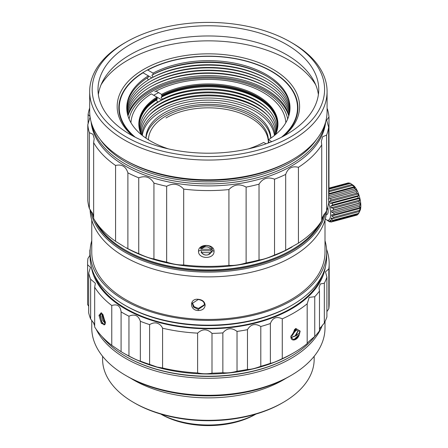 <?xml version="1.0" encoding="UTF-8"?>
<svg xmlns="http://www.w3.org/2000/svg" width="448" height="448" viewBox="0 0 448 448"><rect width="100%" height="100%" fill="white"/><g stroke="black" fill="none" stroke-linecap="round" stroke-linejoin="round"><path stroke-width="0.67" d="M198.218 299.292C202.44 299.734 204.747 301.683 205.139 305.138C204.753 308.622 202.446 310.419 198.218 310.526C189.314 310.447 189.302 298.206 198.218 299.292L198.285 299.482C202.395 300.272 204.422 301.986 204.361 304.629L204.31 305.234L198.285 309.4L193.452 307.07L192.298 303.414L198.285 299.482M91.762 220.007L91.762 252.118A116.62 67.329 0 0 0 238.566 317.15A116.62 67.329 0 0 0 325.002 252.118L325.002 220.007M192.399 302.954L194.107 306.667L198.436 308.431L204.355 304.758M324.346 213.903A117.454 67.81 180 0 1 291.435 251.093A117.454 67.81 180 0 1 177.716 268.604A117.454 67.81 180 0 1 94.786 220.388M93.643 217.644A117.454 67.81 180 0 1 92.002 212.296M325.836 211.915A118.289 68.292 180 0 1 292.023 252.112A118.289 68.292 180 0 1 124.74 252.112A118.289 68.292 180 0 1 90.619 210.246M90.104 209.541A118.289 68.292 0 0 0 124.74 256.878A118.289 68.292 0 0 0 251.742 272.126A118.289 68.292 0 0 0 326.598 210.958M90.093 252.118L90.093 256.878A118.289 68.292 0 0 0 124.74 305.166L125.328 305.508A117.454 67.81 0 0 0 125.328 305.508A117.454 67.81 0 0 0 291.435 305.508L292.023 305.166A118.289 68.292 0 0 0 326.67 256.878L326.67 252.118A118.289 68.292 180 0 1 253.646 315.207A118.289 68.292 180 0 1 124.74 300.406A118.289 68.292 180 0 1 90.093 252.118A118.289 68.292 180 0 1 91.762 240.694M125.328 305.508L124.74 305.166A118.289 68.292 0 0 0 292.023 305.166M325.002 240.694A118.289 68.292 180 0 1 326.67 252.118M105.33 322.991L102.956 314.586M104.726 322.672L102.631 315.118M104.121 325.002L101.489 321.317L100.414 314.978L100.604 313.729M297.808 331.167L294.862 336.325M291.138 305.676A116.62 67.329 180 0 1 238.566 323.271A116.62 67.329 180 0 1 125.619 305.676M94.287 274.898A116.62 67.329 0 0 0 238.566 325.993A116.62 67.329 0 0 0 322.476 274.898M325.377 266.935A117.454 67.81 180 0 1 157.444 322.062A117.454 67.81 180 0 1 91.381 266.935M94.674 287.207L94.674 326.995A120.786 69.737 0 0 0 111.765 345.318L121.083 351.663A120.786 69.737 0 0 0 122.97 352.778A120.786 69.737 0 0 0 128.951 356.003C134.635 359.044 138.438 360.735 140.347 361.088A120.786 69.737 0 0 0 149.604 364.386L157.086 367.046L162.585 367.993A120.786 69.737 0 0 0 197.607 372.926L197.607 333.133A120.786 69.737 180 0 1 162.585 328.205C161.392 325.64 159.555 323.966 157.086 323.176C154.952 322.498 152.46 322.969 149.604 324.598A120.786 69.737 180 0 1 140.347 321.3C138.438 315.437 134.635 313.74 128.951 316.215A120.786 69.737 180 0 1 121.083 311.875C120.333 305.85 117.23 303.738 111.765 305.53A120.786 69.737 180 0 1 94.674 287.207L95.351 283.282L90.636 279.222A120.786 69.737 180 0 1 88.687 273.045L90.462 267.333L87.606 264.751A120.786 69.737 180 0 1 87.595 263.676A120.786 69.737 180 0 1 87.931 258.474L90.093 255.091M197.607 333.133C202.496 328.681 207.295 328.759 211.999 333.379A120.786 69.737 180 0 0 222.852 332.909C227.024 327.902 231.75 327.41 237.026 331.425A120.786 69.737 180 0 0 247.47 329.661C250.74 324.201 255.181 323.154 260.798 326.502A120.786 69.737 180 0 0 270.374 323.529C272.602 317.733 276.567 316.176 282.274 318.842A120.786 69.737 180 0 0 307.182 303.794L309.193 297.371L314.748 296.716A120.786 69.737 180 0 0 319.469 291.06L319.015 287.75L320.331 283.948L324.324 283.231A120.786 69.737 180 0 0 326.9 277.127L325.489 271.858L328.832 268.884A120.786 69.737 180 0 0 329.168 263.676A120.786 69.737 180 0 0 326.564 249.284M122.97 352.778L125.328 354.138A117.454 67.81 0 0 0 157.444 367.293A117.454 67.81 0 0 0 291.435 354.138L293.793 352.778A120.786 69.737 0 0 0 307.182 343.582C307.076 343.045 309.596 340.682 314.748 336.51A120.786 69.737 0 0 0 319.469 330.848L319.469 291.06M326.9 311.629L328.832 308.672A120.786 69.737 0 0 0 329.168 303.464L329.168 263.676M319.469 329L324.324 323.019A120.786 69.737 0 0 0 326.9 316.915L326.9 277.127M197.607 372.926C202.496 373.979 207.295 374.063 211.999 373.173A120.786 69.737 0 0 0 222.852 372.697C227.024 373.206 231.75 372.708 237.026 371.213A120.786 69.737 0 0 0 247.47 369.449C250.74 369.505 255.181 368.452 260.798 366.296A120.786 69.737 0 0 0 270.374 363.317C272.602 363.037 276.567 361.474 282.274 358.63A120.786 69.737 0 0 0 293.793 352.778M101.982 336.476A116.62 67.329 0 0 0 125.916 356.518A116.62 67.329 0 0 0 238.566 373.946A116.62 67.329 0 0 0 290.847 356.518A116.62 67.329 0 0 0 313.466 338.106A116.62 67.329 0 0 0 314.782 336.476M319.469 329.403A116.62 67.329 0 0 0 320.516 327.398M105.319 323.002L104.395 322.302L102.575 315.661L102.799 314.345M102.497 313.925L102.043 315.56C101.758 315.773 102.021 317.442 102.827 320.572L105.28 323.534M105.364 322.963L104.793 323.182M290.931 336.487L296.15 330.215L295.898 328.614M295.579 328.692L295.691 329.963L290.926 336.146M295.277 328.804L297.802 331.128L296.29 335.636C298.2 334.331 299.488 332.825 300.166 331.111L295.814 328.457L290.898 336.706C290.674 341.908 297.562 340.777 299.331 334.499L300.166 331.111L297.802 331.128L295.434 335.81L291.379 337.266M290.987 336.89L291.603 337.406L296.29 335.636M295.77 329.526L292.432 335.468L294.605 329.33M89.678 91.532L89.678 111.255A118.703 68.533 0 0 0 124.443 159.712L126.207 160.737A116.206 67.088 0 0 0 290.55 160.737L292.314 159.718A118.703 68.533 0 0 0 292.32 159.712A118.703 68.533 0 0 0 327.085 111.255L327.085 91.532A118.703 68.533 180 0 1 292.314 139.989A118.703 68.533 180 0 1 162.954 154.846A118.703 68.533 180 0 1 89.678 91.532A118.703 68.533 180 0 1 124.443 43.07L126.207 42.05A116.206 67.088 180 0 1 126.213 42.05A116.206 67.088 180 0 1 290.55 42.05A116.206 67.088 180 0 1 290.55 136.931A116.206 67.088 180 0 1 126.213 136.931A116.206 67.088 180 0 1 126.207 42.05L124.443 43.07M290.55 42.05L292.32 43.07A118.703 68.533 180 0 1 327.085 91.532M286.429 44.43A110.376 63.722 0 0 0 166.141 30.615A110.376 63.722 0 0 0 98.006 89.488A110.376 63.722 0 0 0 130.334 134.551A110.376 63.722 0 0 0 250.617 148.361A110.376 63.722 0 0 0 318.752 89.488A110.376 63.722 0 0 0 286.429 44.43M98.358 94.59A110.376 63.722 180 0 1 170.262 39.889A110.376 63.722 180 0 1 286.429 54.634A110.376 63.722 180 0 1 318.399 94.59M101.063 84.795A113.708 65.649 180 0 1 127.977 60.077A113.708 65.649 180 0 1 315.694 84.795M132.653 135.85A91.213 52.662 180 0 1 143.881 69.255A91.213 52.662 180 0 1 266.325 65.822A91.213 52.662 180 0 1 284.11 135.85M133.784 136.455A89.55 51.699 180 0 1 118.832 107.856A89.55 51.699 180 0 1 145.062 71.299A89.55 51.699 180 0 1 271.701 71.299A89.55 51.699 180 0 1 297.931 107.856A89.55 51.699 180 0 1 282.974 136.455M287.683 118.978A79.8 46.071 0 0 0 187.729 79.61A79.8 46.071 0 0 0 129.08 118.978M158.626 92.652A76.882 44.386 0 0 0 153.737 95.267M316.422 139.642A116.346 67.172 180 0 1 215.706 181.759A116.346 67.172 180 0 1 106.624 147.291A116.346 67.172 180 0 1 100.341 139.642M325.063 123.855A117.454 67.81 180 0 1 231.213 182.605A117.454 67.81 180 0 1 105.65 148.96A117.454 67.81 180 0 1 91.7 123.855M91.101 121.85A117.454 67.81 0 0 0 105.65 150.998A117.454 67.81 0 0 0 234.651 184.218A117.454 67.81 0 0 0 325.657 121.85M298.435 167.317C292.152 165.726 287.902 168.095 285.684 174.429A120.786 69.737 180 0 1 274.534 179.194C267.949 176.624 262.78 178.276 259.028 184.156A120.786 69.737 180 0 1 246.12 187.09C239.68 183.529 233.951 184.352 228.922 189.566A120.786 69.737 180 0 1 183.697 189.106C178.825 183.798 173.146 182.857 166.656 186.29A120.786 69.737 180 0 1 155.999 183.68A120.786 69.737 180 0 1 153.938 183.092L153.938 258.933A120.786 69.737 0 0 0 155.999 259.521A120.786 69.737 0 0 0 166.656 262.125C173.146 264.186 178.825 265.126 183.697 264.947A120.786 69.737 0 0 0 228.922 265.401C233.951 265.681 239.68 264.858 246.12 262.926A120.786 69.737 0 0 0 259.028 259.991C262.78 259.605 267.949 257.947 274.534 255.03A120.786 69.737 0 0 0 285.684 250.264L298.435 243.158A120.786 69.737 0 0 0 321.731 220.769L321.731 144.934A120.786 69.737 180 0 1 298.435 167.317L298.435 243.158M292.113 246.96L291.435 247.352A117.454 67.81 180 0 1 125.328 247.352L127.887 248.674A120.786 69.737 0 0 0 138.74 253.663C145.314 256.715 150.382 258.474 153.938 258.933M328.67 193.402L328.978 192.78L328.978 116.945L326.648 120.193L328.67 127.176A120.786 69.737 180 0 1 326.62 135.094L326.62 210.935A120.786 69.737 0 0 0 328.67 203.011L328.67 127.176M321.731 218.327L326.62 210.935M90.104 117.051L87.786 124.746A120.786 69.737 180 0 0 89.354 132.703L92.994 134.282L94.175 138.538L93.643 142.638L93.643 218.473A120.786 69.737 0 0 0 102.738 230.49A120.786 69.737 0 0 0 115.573 241.315L124.645 246.96M153.938 183.092C150.382 177.145 145.314 175.386 138.74 177.822A120.786 69.737 180 0 1 127.887 172.838C125.888 166.466 121.783 164.013 115.573 165.474A120.786 69.737 180 0 1 102.738 154.655A120.786 69.737 180 0 1 93.643 142.638M321.731 144.934L321.345 141.378L322.65 136.741L326.62 135.094M327.085 108.562L327.41 108.987A120.786 69.737 180 0 1 328.978 116.945M97.042 223.72A117.454 67.81 0 0 0 105.65 234.998A117.454 67.81 0 0 0 125.328 250.074L125.916 250.415A116.62 67.329 0 0 0 264.919 261.694A116.62 67.329 0 0 0 290.847 250.415L291.435 250.074A117.454 67.81 0 0 0 319.721 223.72M125.328 250.074A117.454 67.81 0 0 0 265.322 261.43A117.454 67.81 0 0 0 291.435 250.074M321.731 219.89A117.454 67.81 0 0 0 323.803 214.687M205.542 245.874L200.374 248.226L202.53 246.333C207.962 244.507 211.305 245.907 212.565 250.544L208.393 254.71M160.905 414.103A69.138 39.917 0 0 0 255.858 414.103M161.258 414.333L160.821 414.081L161.258 414.333A66.64 38.472 0 0 0 255.506 414.333L255.937 414.081M322.403 325.091A116.62 67.329 180 0 1 238.566 375.984A116.62 67.329 180 0 1 96.141 329.235M94.674 325.914A116.62 67.329 180 0 1 93.492 322.515M91.762 320.303L91.762 327.953A116.62 67.329 0 0 0 125.916 375.564A116.62 67.329 0 0 0 238.566 392.991A116.62 67.329 0 0 0 290.847 375.564A116.62 67.329 0 0 0 325.002 327.953L325.002 321.619M125.916 375.564L127.68 376.583A114.122 65.89 0 0 0 237.916 393.635A114.122 65.89 0 0 0 289.078 376.583L290.847 375.564M102.586 356.289L102.586 359.24A105.79 61.079 0 0 0 133.571 402.427A105.79 61.079 0 0 0 235.76 418.236A105.79 61.079 0 0 0 283.186 402.427A105.79 61.079 0 0 0 314.171 359.24L314.171 356.289M286.02 378.28A105.79 61.079 180 0 1 235.76 395.791A105.79 61.079 180 0 1 130.738 378.28M133.571 402.427L134.753 403.11A104.126 60.116 0 0 0 235.329 418.667A104.126 60.116 0 0 0 282.01 403.11L283.186 402.427M92.456 213.041A117.454 67.81 0 0 0 93.643 216.625M90.014 116.424L88.094 114.514A120.786 69.737 180 0 1 89.678 107.951M87.786 124.746L87.786 200.586A120.786 69.737 0 0 0 89.354 208.544L93.643 215.326M88.094 114.514L88.094 124.13M89.354 132.703L89.354 208.544M115.573 165.474L115.573 241.315M127.887 172.838L127.887 248.674M138.74 177.822L138.74 253.663M166.656 186.29L166.656 262.125M183.697 189.106L183.697 264.947M228.922 189.566L228.922 265.401M198.498 251.216C198.229 259.386 214.239 259.521 214.054 251.378C214.318 243.533 198.302 243.393 198.498 251.216L201.023 249.906M246.12 187.09L246.12 262.926M259.028 184.156L259.028 259.991M274.534 179.194L274.534 255.03M285.684 174.429L285.684 250.264M214.054 251.378L212.565 250.544M124.443 159.712A118.703 68.533 0 0 0 292.314 159.718L290.55 160.737M125.916 356.518L126.504 356.854A115.786 66.847 0 0 0 290.254 356.854L290.847 356.518M88.687 273.045L88.687 312.833A120.786 69.737 0 0 0 90.636 319.015L94.674 324.352M87.595 263.676L87.595 303.464A120.786 69.737 0 0 0 87.606 304.539L88.687 306.275M162.585 367.993L162.585 328.205M149.604 364.386L149.604 324.598M89.863 255.517L89.863 250.23A120.786 69.737 180 0 1 90.194 249.284M328.832 308.672L328.832 268.884M324.324 323.019L324.324 283.231M314.748 336.51L314.748 296.716M307.182 343.582L307.182 303.794M282.274 358.63L282.274 318.842M270.374 363.317L270.374 323.529M260.798 366.296L260.798 326.502M247.47 369.449L247.47 329.661M237.026 371.213L237.026 331.425M222.852 372.697L222.852 332.909M211.999 373.173L211.999 333.379M290.903 336.056C292.695 340.9 295.501 340.379 299.331 334.499L294.263 339.31M98.991 315.347L101.366 323.439L105.106 324.128L105.42 322.179L101.254 312.704L98.991 315.347L100.061 315.56L101.898 313.236M105.101 324.134L104.838 324.621L102.385 323.82L100.061 315.56M102.469 323.926L100.066 315.521M111.765 345.318L111.765 305.53M90.636 319.015L90.636 279.222M87.606 304.539L87.606 264.751M121.083 351.663L121.083 311.875M128.951 356.003L128.951 316.215M140.347 361.088L140.347 321.3M198.218 310.526L198.285 309.4M328.67 202.955A14.162 4.889 74.9 0 1 329.09 219.772A14.162 4.889 74.9 0 1 326.334 219.716A14.162 4.889 74.9 0 1 325.321 218.859M327.085 220.214L329.084 221.553A16.66 5.751 74.9 0 0 329.773 221.894L328.283 220.808L331.05 222.051A16.66 5.751 74.9 0 0 331.24 222.006A16.66 5.751 74.9 0 0 331.621 221.861L329.896 220.556L330.366 220.13L332.606 220.97L358.277 214.06A16.66 5.751 -105.1 0 0 358.646 213.422A16.66 5.751 -105.1 0 0 358.674 213.36L359.414 211.282M331.24 222.006L356.91 215.096A16.66 5.751 -105.1 0 0 357.291 214.95L357.739 214.206M326.183 214.743L326.81 214.575A8.333 2.873 -105.1 0 0 327.258 214.323A8.333 2.873 -105.1 0 0 327.768 207.262M358.646 213.422L360.002 210.65A14.162 4.889 -105.1 0 0 359.559 197.131A14.162 4.889 -105.1 0 0 353.153 185.22L350.403 183.378L328.978 189.146M331.621 221.861L357.291 214.95M330.831 220.304L329.896 220.556M329.773 221.894L330.428 221.715M332.606 220.97A16.66 5.751 74.9 0 0 333.01 220.27L358.674 213.36M333.01 220.27L331.066 218.915L331.352 218.025L333.603 218.417L359.274 211.506A16.66 5.751 -105.1 0 0 359.464 210.37L360.332 208.326L331.688 216.037L331.761 214.777L333.95 214.637L359.621 207.726A16.66 5.751 -105.1 0 0 359.582 206.259L360.338 204.495L331.694 212.206L331.548 210.694L333.603 210.011L359.274 203.095A16.66 5.751 -105.1 0 0 359.01 201.443L359.733 200.088L331.083 207.805L330.73 206.186L332.606 204.977L358.277 198.066A16.66 5.751 -105.1 0 0 357.812 196.386L358.568 195.541L329.924 203.252L329.398 201.695L331.05 200.038L356.714 193.127A16.66 5.751 -105.1 0 0 356.098 191.587L328.67 198.912M333.183 218.344L331.066 218.915M359.71 211.198L360.002 210.314L359.274 211.506M333.603 218.417A16.66 5.751 74.9 0 0 333.799 217.28L359.464 210.37M333.799 217.28L331.688 216.037M360.332 208.326L360.405 207.06L359.621 207.726M333.95 214.637A16.66 5.751 74.9 0 0 333.911 213.17L359.582 206.259M333.911 213.17L331.694 212.206M360.338 204.495L360.192 202.983L331.548 210.694M360.192 202.983L359.274 203.095M333.603 210.011A16.66 5.751 74.9 0 0 333.34 208.354L359.01 201.443M333.34 208.354L331.083 207.805M359.733 200.088L359.38 198.475L330.73 206.186M359.38 198.475L358.277 198.066M332.606 204.977A16.66 5.751 74.9 0 0 332.142 203.297L357.812 196.386M332.142 203.297L329.924 203.252M358.568 195.541L358.047 193.984L329.398 201.695M358.047 193.984L356.714 193.127M331.05 200.038A16.66 5.751 74.9 0 0 330.428 198.503L356.098 191.587M330.428 198.503L328.322 199.002M356.966 191.29L356.322 189.941L328.67 197.389M356.322 189.941L354.754 188.765L329.084 195.675L328.67 196.258M354.754 188.765A16.66 5.751 -105.1 0 0 354.043 187.516L355.079 187.757L354.379 186.749L328.67 193.67M328.67 194.348L354.043 187.516M328.67 194.925A16.66 5.751 74.9 0 1 329.084 195.675M354.379 186.749L352.576 185.405L328.978 191.761M352.576 185.405A16.66 5.751 -105.1 0 0 351.842 184.57L352.201 184.772M328.978 190.725L351.842 184.57M352.408 184.716L351.602 184.178M350.403 183.378A16.66 5.751 -105.1 0 0 349.714 183.036L328.978 188.619M349.059 183.215L348.438 182.879L328.978 188.121M348.438 182.879A16.66 5.751 -105.1 0 0 348.247 182.924L328.978 188.11M289.8 111.188A81.637 47.13 0 0 0 266.106 81.262L266.106 81.262A81.637 47.13 0 0 0 150.657 81.262A81.637 47.13 0 0 0 126.958 111.188M147.202 77.941L148.35 79.929A81.637 47.13 0 0 0 126.823 109.827M126.756 108.466A81.637 47.13 180 0 1 148.35 77.207L148.35 75.846A81.637 47.13 0 0 0 126.745 107.789A81.637 47.13 0 0 0 168.476 148.904M288.982 115.27A81.637 47.13 0 0 0 266.106 89.421A81.637 47.13 0 0 0 183.243 77.907A81.637 47.13 0 0 0 127.781 115.27M127.977 115.948A81.637 47.13 180 0 1 183.814 79.162A81.637 47.13 180 0 1 266.106 90.782A81.637 47.13 180 0 1 288.781 115.948M289.324 113.91A81.637 47.13 0 0 0 266.106 86.705L266.106 86.705A81.637 47.13 0 0 0 150.657 86.705A81.637 47.13 0 0 0 127.439 113.91M289.598 112.549A81.637 47.13 0 0 0 266.106 83.983L266.106 83.983A81.637 47.13 0 0 0 150.657 83.983A81.637 47.13 0 0 0 127.165 112.549M289.94 109.827A81.637 47.13 0 0 0 266.106 78.54A81.637 47.13 0 0 0 153.059 77.207L151.883 75.169L153.059 74.486L153.059 73.125L147.756 70.062A89.13 51.458 180 0 1 271.41 71.4A89.13 51.458 180 0 1 281.467 137.239M266.689 76.16A83.3 48.093 0 0 0 151.883 75.169M271.762 141.658L268.414 139.726A81.637 47.13 0 0 0 290.013 107.789A81.637 47.13 0 0 0 266.106 74.458A81.637 47.13 0 0 0 153.059 73.125M153.059 74.486A81.637 47.13 180 0 1 266.106 75.818L266.106 75.818A81.637 47.13 180 0 1 290.007 108.466M268.414 139.726L268.414 141.086L269.304 142.626M266.689 81.603A83.3 48.093 0 0 0 150.074 81.603M266.689 84.325A83.3 48.093 0 0 0 150.074 84.325M266.689 87.041A83.3 48.093 0 0 0 150.074 87.041M135.296 137.239A89.13 51.458 180 0 1 143.041 72.783L151.883 77.885A83.3 48.093 0 0 0 148.327 79.895M248.282 148.904A81.637 47.13 0 0 0 263.698 142.447L266.073 143.814M266.689 78.882A83.3 48.093 0 0 0 151.883 77.885L153.059 77.207M268.33 141.439A59.976 34.625 0 0 0 230.513 110.275A59.976 34.625 0 0 0 165.973 117.975M268.184 143.052A59.976 34.625 0 0 0 268.358 140.42A59.976 34.625 0 0 0 231.33 108.427A59.976 34.625 0 0 0 165.973 115.937A59.976 34.625 0 0 0 148.417 139.765M270.738 138.202A62.474 36.07 0 0 0 230.502 106.686A62.474 36.07 0 0 0 164.203 114.912A62.474 36.07 0 0 0 146.02 138.202M270.855 138.124A62.474 36.07 0 0 0 232.086 105.006A62.474 36.07 0 0 0 164.203 112.874A62.474 36.07 0 0 0 145.908 138.124M274.999 135.027A66.668 38.489 0 0 0 232.697 100.677A66.668 38.489 0 0 0 161.241 109.295A66.668 38.489 0 0 0 141.764 135.027M274.456 135.464A66.265 38.259 0 0 0 231.386 102.502A66.265 38.259 0 0 0 161.521 111.328A66.265 38.259 0 0 0 142.307 135.464M276.55 131.746A68.404 39.491 0 0 0 267.814 108.92A68.404 39.491 0 0 0 162.422 99.221L161.778 99.915A69.317 40.018 0 0 0 159.365 101.242A69.317 40.018 0 0 0 157.069 102.631L157.713 101.942A68.404 39.491 180 0 0 148.949 108.92A68.404 39.491 180 0 0 140.213 131.746M148.372 109.519A69.754 40.275 180 0 1 159.057 101.573A69.754 40.275 180 0 1 268.386 109.519M276.125 133.067A67.827 39.161 0 0 0 267.31 111.765A67.827 39.161 0 0 0 160.418 103.466A67.827 39.161 0 0 0 149.453 111.765A67.827 39.161 0 0 0 140.633 133.067M148.876 112.364A69.177 39.939 180 0 1 159.466 104.49A69.177 39.939 180 0 1 267.887 112.364M275.621 134.372A67.245 38.825 0 0 0 266.806 114.61A67.245 38.825 0 0 0 160.826 106.383A67.245 38.825 0 0 0 149.951 114.61A67.245 38.825 0 0 0 141.137 134.372M149.38 115.209A68.6 39.603 180 0 1 159.874 107.408A68.6 39.603 180 0 1 267.383 115.209M161.778 99.915L151.295 93.862A77.47 44.727 0 0 0 130.945 122.713M151.295 93.862L150.114 94.539M268.89 106.674A70.336 40.606 0 0 0 161.056 97.334L162.014 96.309A68.981 39.827 180 0 1 268.313 106.075A68.981 39.827 180 0 1 276.898 130.43M162.422 99.221L161.056 97.334M147.868 106.674A70.336 40.606 180 0 1 156.346 100.05L157.713 101.942M156.346 100.05L157.304 99.03L156.895 98.112A69.558 40.158 180 0 0 138.83 124.606M139.866 130.43A68.981 39.827 180 0 1 148.445 106.075A68.981 39.827 180 0 1 157.304 99.03M275.671 134.26A69.132 39.911 0 0 0 276.97 130.094A69.132 39.911 0 0 0 240.262 89.701A69.132 39.911 0 0 0 161.913 95.57L162.014 96.309M141.092 134.26A69.132 39.911 180 0 1 139.787 130.094A69.132 39.911 180 0 1 157.198 98.286M285.813 122.713A77.47 44.727 0 0 0 263.161 92.473A77.47 44.727 0 0 0 156.005 91.14L154.829 91.818M141.249 134.602A69.558 40.158 180 0 1 138.824 124.096A69.558 40.158 180 0 1 156.895 97.093L156.895 98.112M275.514 134.602A69.558 40.158 0 0 0 277.939 124.096A69.558 40.158 0 0 0 236.533 87.377A69.558 40.158 0 0 0 161.61 94.371L156.005 91.14M161.61 94.371L161.61 95.39A69.558 40.158 0 0 1 236.124 88.29A69.558 40.158 0 0 1 277.934 124.606M161.913 95.57L161.61 95.39M202.373 246.753L200.883 248.73L201.746 249.211A5.001 4.082 1.7 0 1 206.287 246.876A5.001 4.082 1.7 0 1 210.829 249.301L212.442 248.466M211.394 249.267L211.31 249.536A4.995 4.082 1.7 0 1 210.89 250.779L210.974 251.149M201.074 250.678L210.89 250.779M209.821 253.876C206.466 255.881 203.571 255.349 201.135 252.274L201.757 252.09L201.309 251.524M212.257 251.961L210.84 252.375L210.829 252.7A4.995 4.082 -178.3 0 1 209.815 253.876A5.001 4.082 1.7 0 1 201.746 252.61L201.135 252.274M201.746 252.61L210.829 252.7M201.746 249.211L210.829 249.301M326.334 219.716L327.886 220.758M271.41 71.4L271.701 71.568M263.161 92.473L264.337 93.15"/></g></svg>
